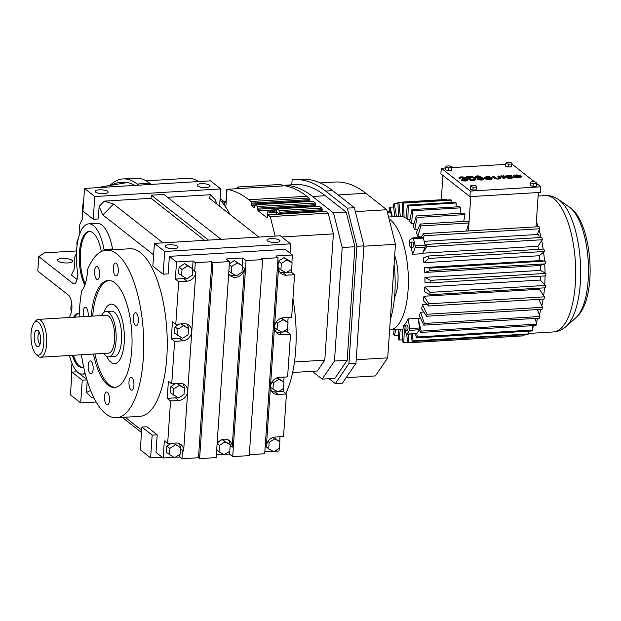 <?xml version="1.0" encoding="UTF-8"?>
<svg xmlns="http://www.w3.org/2000/svg" width="621" height="621" viewBox="0 0 621 621"><rect width="100%" height="100%" fill="white"/><g stroke="black" fill="none" stroke-linecap="round" stroke-linejoin="round"><path stroke-width="0.93" d="M136.278 313.007A6.497 2.476 -93.4 0 0 135.463 312.712A6.497 2.476 -93.4 0 0 133.352 318.294A6.497 2.476 -93.4 0 0 135.432 325.396A6.497 2.476 -93.4 0 0 136.247 325.691A6.497 2.476 -93.4 0 0 138.359 320.11A6.497 2.476 -93.4 0 0 136.278 313.007M88.104 316.384A6.497 2.476 -93.4 0 0 86.125 307.581A6.497 2.476 -93.4 0 0 85.31 307.286A6.497 2.476 -93.4 0 0 83.625 316.648M131.877 377.521A6.497 2.476 -93.4 0 0 131.062 377.226A6.497 2.476 -93.4 0 0 128.951 382.808A6.497 2.476 -93.4 0 0 131.031 389.903A6.497 2.476 -93.4 0 0 131.846 390.198A6.497 2.476 -93.4 0 0 133.957 384.616A6.497 2.476 -93.4 0 0 131.877 377.521M97.513 266.82A6.497 2.476 -93.4 0 0 96.697 266.525A6.497 2.476 -93.4 0 0 94.586 272.107A6.497 2.476 -93.4 0 0 96.666 279.209A6.497 2.476 -93.4 0 0 97.481 279.504A6.497 2.476 -93.4 0 0 99.593 273.923A6.497 2.476 -93.4 0 0 97.513 266.82M91.077 361.181A6.497 2.476 -93.4 0 0 90.262 360.886A6.497 2.476 -93.4 0 0 88.151 366.468A6.497 2.476 -93.4 0 0 90.231 373.563A6.497 2.476 -93.4 0 0 91.046 373.858A6.497 2.476 -93.4 0 0 93.158 368.276A6.497 2.476 -93.4 0 0 91.077 361.181M107.425 392.286A6.497 2.476 -93.4 0 0 106.61 391.991A6.497 2.476 -93.4 0 0 104.499 397.572A6.497 2.476 -93.4 0 0 106.579 404.667A6.497 2.476 -93.4 0 0 107.394 404.962A6.497 2.476 -93.4 0 0 109.506 399.381A6.497 2.476 -93.4 0 0 107.425 392.286M116.22 263.265A6.497 2.476 -93.4 0 0 115.405 262.97A6.497 2.476 -93.4 0 0 113.294 268.551A6.497 2.476 -93.4 0 0 115.374 275.654A6.497 2.476 -93.4 0 0 116.189 275.949A6.497 2.476 -93.4 0 0 118.3 270.368A6.497 2.476 -93.4 0 0 116.22 263.265M79.146 316.92A83.951 31.989 -93.4 0 1 81.731 290.698A30.328 11.558 -93.4 0 0 87.577 269.553A83.951 31.989 -93.4 0 1 106.346 250.17L129.882 248.749A83.951 31.989 86.6 0 1 140.385 252.561A83.951 31.989 86.6 0 1 167.259 344.259A83.951 31.989 86.6 0 1 139.981 416.342L116.453 417.762A83.951 31.989 -93.4 0 0 143.73 345.68A83.951 31.989 -93.4 0 0 116.849 253.973A83.951 31.989 -93.4 0 0 106.346 250.17M81.429 354.762A83.951 31.989 -93.4 0 0 105.943 413.959A83.951 31.989 -93.4 0 0 116.453 417.762M93.461 354.04A53.616 20.431 -93.4 0 0 107.914 385.059A53.616 20.431 -93.4 0 0 114.629 387.488A53.616 20.431 -93.4 0 0 132.048 341.449A53.616 20.431 -93.4 0 0 114.885 282.873A53.616 20.431 -93.4 0 0 108.17 280.444A53.616 20.431 -93.4 0 0 91.178 316.198M108.923 280.436A53.616 20.431 -93.4 0 0 92.676 316.105M94.959 353.947A53.616 20.431 -93.4 0 0 109.412 384.966A53.616 20.431 -93.4 0 0 115.374 387.411M101.332 251.544A30.328 11.558 -93.4 0 0 92.917 232.813A30.328 11.558 -93.4 0 0 89.121 231.439A30.328 11.558 -93.4 0 0 79.496 251.878A30.328 11.558 -93.4 0 0 84.836 285.171M114.831 305.493A29.785 11.349 -93.4 0 0 111.105 304.143A29.785 11.349 -93.4 0 0 103.955 312.316A29.785 11.349 86.6 0 1 111.105 304.143A29.785 11.349 86.6 0 1 124.208 342.761A29.785 11.349 86.6 0 1 114.691 363.611A29.785 11.349 -93.4 0 0 124.371 338.034A29.785 11.349 -93.4 0 0 114.831 305.493M106.61 356.353A29.785 11.349 -93.4 0 0 110.965 362.26A29.785 11.349 -93.4 0 0 114.691 363.611A29.785 11.349 86.6 0 1 106.61 356.353M69.521 317.502A33.852 12.901 -93.4 0 1 70.794 313.916A10.829 4.13 86.6 0 0 71.733 303.475A10.829 4.13 86.6 0 0 68.473 295.161L37.803 271.059L38.789 256.605L72.727 283.269L75.366 283.114M69.474 355.484A33.852 12.901 -93.4 0 0 78.036 372.538A33.852 12.901 -93.4 0 0 82.275 374.075A33.852 12.901 -93.4 0 0 85.069 373.066M104.219 250.488A10.829 4.13 86.6 0 1 104.01 249.479A37.912 14.446 -93.4 0 0 88.671 223.863A37.912 14.446 -93.4 0 0 77.322 270.453A10.829 4.13 86.6 0 1 74.078 283.766A10.829 4.13 86.6 0 1 72.727 283.269M79.286 313.271A27.083 10.316 -93.4 0 0 78.603 313.256A27.083 10.316 -93.4 0 0 73.635 317.253M72.416 355.305A27.083 10.316 -93.4 0 0 78.479 366.087A27.083 10.316 -93.4 0 0 81.863 367.314A27.083 10.316 -93.4 0 0 83.61 366.809M94.089 398.139L90.953 397.145L86.443 392.433L87.235 380.797M86.443 392.433L90.643 390.477M125.139 417.242L141.666 430.229M199.597 458.616L212.964 262.59L229.514 261.596L216.155 457.615L199.597 458.616L198.479 457.739L181.93 458.74L182.512 450.194L183.63 451.071A8.966 7.856 128.2 0 0 180.89 444.512A8.966 7.856 128.2 0 0 175.929 443.021L167.654 443.518L164.324 440.902L163.16 457.995L156.003 452.375L157.198 434.824L146.921 426.743L141.883 427.054L140.33 449.798L150.608 457.879L152.161 435.127L141.883 427.054M167.654 443.518L170.558 400.964L178.732 400.475A8.966 7.856 128.2 0 0 187.589 391.432A8.966 7.856 128.2 0 0 184.856 384.88A8.966 7.856 128.2 0 0 179.896 383.382L171.722 383.879L174.625 341.325L182.799 340.828A8.966 7.856 128.2 0 0 191.656 331.785A8.966 7.856 128.2 0 0 188.924 325.233A8.966 7.856 128.2 0 0 183.963 323.743L175.79 324.232L178.685 281.678L186.968 281.181A8.966 7.856 128.2 0 0 195.825 272.138L183.63 451.071M171.722 383.879L168.392 381.255L167.228 398.348L170.558 400.964M175.79 324.232L172.459 321.616L171.287 338.709L174.625 341.325M192.557 268.645L193.077 260.975L176.519 261.969L175.355 279.062L178.685 281.678M176.519 261.969L169.37 256.349L168.175 273.892L163.137 274.195L164.681 251.451L154.404 243.37L152.851 266.122L163.137 274.195M153.62 254.851L102.876 214.967L99.127 206.42L104.32 201.119L113.573 204.045L102.876 214.967M219.562 206.203L220.742 188.924L210.465 180.843L84.503 188.435L82.95 211.187L93.235 219.267L98.273 218.965L99.127 206.42M79.822 233.574L79.667 226.556A3.765 1.436 86.6 0 1 80.117 223.785L82.112 219.655A3.765 1.436 -93.4 0 0 82.562 216.892L82.383 208.904A3.765 1.436 86.6 0 1 82.484 207.344L83.734 199.706M76.981 245.947L76.926 243.292A3.765 1.436 86.6 0 1 77.377 240.521L78.293 238.619M77.066 279.458L71.407 275.01L73.883 269.863A3.765 1.436 -93.4 0 0 74.341 267.092L74.186 260.02A3.765 1.436 86.6 0 1 74.636 257.257L76.399 253.601M88.671 223.863L97.202 223.35A37.912 14.446 86.6 0 1 112.548 248.967A10.829 4.13 -93.4 0 0 112.711 249.789M71.671 303.032L70.973 307.069A3.765 1.436 -93.4 0 0 71.027 310.236L71.376 312.115M72.028 363.471L71.726 365.226A3.765 1.436 -93.4 0 0 71.617 366.778L71.749 375.503M86.855 379.547L77.02 371.816L71.982 372.119L70.429 394.863L80.707 402.944L82.259 380.199L71.982 372.119M89.626 231.431A30.328 11.558 -93.4 0 0 80.513 251.598A30.328 11.558 -93.4 0 0 85.271 283.952M71.966 260.261A7.584 2.251 -176.1 0 1 72.533 261.2A7.584 2.251 -176.1 0 1 66.362 262.986A7.584 2.251 -176.1 0 1 57.97 261.107A7.584 2.251 -176.1 0 1 57.404 260.168A7.584 2.251 -176.1 0 1 63.575 258.383A7.584 2.251 -176.1 0 1 71.966 260.261M38.789 256.605L44.526 252.871L76.523 250.938M79.108 313.256A27.083 10.316 -93.4 0 0 74.636 317.191M73.418 355.251A27.083 10.316 -93.4 0 0 79.472 366.025A27.083 10.316 -93.4 0 0 82.36 367.252M290.015 253.104L290.644 243.859L280.366 235.778L154.404 243.37M175.355 279.062L183.637 278.565A8.966 7.856 128.2 0 0 185.702 278.177M179.058 267.139L178.623 273.55L186.742 278.751L192.331 275.227L192.774 268.815L187.612 265.935L182.023 269.467L179.058 267.139L184.654 263.607L192.774 268.815M167.228 398.348L175.401 397.859A8.966 7.856 128.2 0 0 177.606 397.424M180.307 447.539A8.966 7.856 128.2 0 0 179.019 443.464M163.16 457.995L173.934 457.343M175.2 457.266L179.71 456.994L179.896 454.308M171.249 443.301L166.863 446.072L166.42 452.476L174.54 457.685L180.137 454.161L180.571 447.749L173.275 443.184M180.571 447.749L173.57 443.161M141.51 432.519L122.283 417.413M157.198 434.824L152.161 435.127M258.848 237.075L209.463 198.262L210.496 194.722L215.006 199.434L217.14 204.293M220.742 188.924L94.78 196.515L84.503 188.435M93.235 219.267L94.78 196.515M208.493 240.11L151.322 195.18L151.113 198.301L104.32 201.119M151.322 195.18L163.921 194.42L221.092 239.349M210.496 194.722L167.592 197.307M86.971 379.912L82.259 380.199M96.193 402.012L80.707 402.944M171.287 338.709L179.469 338.212A8.966 7.856 128.2 0 0 181.674 337.777M188.349 328.408A8.966 7.856 128.2 0 0 187.053 324.185M179.477 324.007L174.99 326.84L174.563 333.128L182.582 338.282L188.07 334.82L188.505 328.532L181.402 323.89M291.878 262.66L292.406 254.983L275.848 255.984L278.068 257.723L261.511 258.724L262.629 259.601L246.071 260.595L242.741 257.979L226.184 258.98L229.514 261.596M292.406 254.983L285.249 249.363L169.37 256.349M193.077 260.975L195.289 262.714L211.846 261.713L212.964 262.59M264.833 451.863L273.263 451.358M274.529 451.281L279.039 451.009L279.225 448.323M278.068 257.723L264.701 453.749L249.324 454.673M224.864 454.277L229.374 454.005L232.704 456.621L249.262 455.62L262.629 259.601M216.349 454.789L223.599 454.355M179.71 456.994L181.93 458.74M162.128 457.18L150.608 457.879M113.573 204.045L162.966 242.858M112.463 184.794A109.11 41.576 -93.4 0 1 120.125 182.395A109.11 41.576 -93.4 0 1 125.178 182.892L96.992 187.682M290.644 243.859L164.681 251.451M184.282 388.055A8.966 7.856 128.2 0 0 182.985 383.832M175.409 383.654L170.922 386.487L170.496 392.775L178.514 397.929L184.01 394.467L184.437 388.172L177.334 383.537M286.731 272.347L291.241 272.076L291.42 269.39M291.241 272.076L294.571 274.692L291.668 317.246L283.494 317.742A8.966 7.856 128.2 0 0 275.266 323.983A8.966 7.856 128.2 0 0 277.37 333.337A8.966 7.856 128.2 0 0 282.322 334.828L290.504 334.339L287.174 331.723L287.36 328.975M287.81 322.361L288.144 317.455M271.843 391.409A8.966 7.856 128.2 0 0 274.932 391.859L278.262 394.475A8.966 7.856 128.2 0 1 273.302 392.984A8.966 7.856 128.2 0 1 271.198 383.631A8.966 7.856 128.2 0 1 279.427 377.382L287.601 376.893L290.504 334.339M278.495 391.641L283.106 391.362L283.292 388.614M283.743 382L284.076 377.102M283.106 391.362L286.436 393.986L283.533 436.532L275.258 437.037A8.966 7.856 128.2 0 0 266.401 446.08L278.596 267.146A8.966 7.856 128.2 0 0 281.336 273.698A8.966 7.856 128.2 0 0 286.289 275.196L294.571 274.692M279.683 441.585L280.009 436.749M151.113 198.301L204.612 240.343M279.504 240.18A6.497 1.925 3.9 0 0 272.316 238.573A6.497 1.925 3.9 0 0 267.022 240.102A6.497 1.925 3.9 0 0 267.511 240.901A6.497 1.925 3.9 0 0 274.699 242.516A6.497 1.925 3.9 0 0 279.993 240.979A6.497 1.925 3.9 0 0 279.504 240.18M177.536 246.327A6.497 1.925 3.9 0 0 170.348 244.713A6.497 1.925 3.9 0 0 165.054 246.242A6.497 1.925 3.9 0 0 165.543 247.049A6.497 1.925 3.9 0 0 172.731 248.656A6.497 1.925 3.9 0 0 178.025 247.127A6.497 1.925 3.9 0 0 177.536 246.327M192.712 269.693L194.707 271.261L195.289 262.714M194.707 271.261L195.825 272.138M187.612 265.935L184.654 263.607M182.023 269.467L181.58 275.871M175.417 444.869L169.82 448.393L169.386 454.805M169.82 448.393L166.863 446.072M138.592 185.174L137.14 184.033A112.385 42.826 -93.4 0 0 123.074 178.933A112.385 42.826 -93.4 0 0 110.251 185.167M120.125 182.395L123.269 182.209A109.11 41.576 86.6 0 1 134.485 185.423M198.728 181.549A109.11 41.576 -93.4 0 0 187.511 178.336L146.114 180.827M151.19 184.421L149.731 183.273A112.385 42.826 -93.4 0 0 135.673 178.18L123.074 178.933M107.635 191.392A6.497 1.925 3.9 0 0 100.447 189.785A6.497 1.925 3.9 0 0 95.153 191.315A6.497 1.925 3.9 0 0 95.642 192.114A6.497 1.925 3.9 0 0 102.83 193.729A6.497 1.925 3.9 0 0 108.124 192.2A6.497 1.925 3.9 0 0 107.635 191.392M209.603 185.244A6.497 1.925 3.9 0 0 202.415 183.637A6.497 1.925 3.9 0 0 197.121 185.167A6.497 1.925 3.9 0 0 197.61 185.966A6.497 1.925 3.9 0 0 204.798 187.581A6.497 1.925 3.9 0 0 210.092 186.052A6.497 1.925 3.9 0 0 209.603 185.244M188.505 328.532L183.443 325.707L177.948 329.169L174.99 326.84M183.443 325.707L181.153 323.906M177.948 329.169L177.521 335.456M198.479 457.739L211.846 261.713M242.221 265.648L242.741 257.979M229.537 274.831A8.966 7.856 128.2 0 0 235.367 275.181M242.438 265.819L237.276 262.939L231.68 266.471L231.245 272.883L236.407 275.763L241.996 272.231L242.438 265.819L234.319 260.618L229.374 263.731M232.704 456.621L246.071 260.595M279.869 272.13A8.966 7.856 128.2 0 0 282.959 272.572L285.458 272.425M292.103 262.83L286.941 259.951L281.344 263.475L280.909 269.887L286.071 272.766L291.66 269.235L292.103 262.83L289.138 260.502L283.983 257.622L278.387 261.146L278.006 266.681M217.102 443.728A8.966 7.856 -51.8 0 1 229.436 440.646A8.966 7.856 -51.8 0 1 232.176 447.198L244.371 268.264A8.966 7.856 -51.8 0 1 239.209 276.221A8.966 7.856 -51.8 0 1 230.554 275.817A8.966 7.856 -51.8 0 1 228.699 273.589M229.374 454.005L229.56 451.312M229.972 444.543A8.966 7.856 128.2 0 0 228.241 439.885M221.744 439.784L218.91 441.57M230.236 444.752L225.081 441.873L219.485 445.404L219.05 451.809L224.204 454.688L229.801 451.164L230.236 444.752L222.225 439.606M279.9 441.756L274.746 438.876L269.149 442.408L268.714 448.82L273.869 451.7L279.466 448.168L279.9 441.756L273.287 437.394M265.811 445.614L265.749 446.491L268.714 448.82M184.437 388.172L179.376 385.346L173.88 388.808L173.453 395.103M173.88 388.808L170.922 386.487M179.376 385.346L177.086 383.553M278.262 394.475L286.436 393.986M274.932 391.859L277.626 391.696M283.96 382.179L278.899 379.346L273.411 382.808L272.984 389.103L278.045 391.929L283.533 388.467L283.96 382.179L277.315 377.785M285.753 393.45A83.951 31.989 -93.4 0 0 292.941 298.608M275.91 331.769A8.966 7.856 128.2 0 0 278.992 332.212L281.693 332.049M282.563 332.002L287.174 331.723M288.028 322.532L282.966 319.706L277.478 323.168L277.051 329.456L282.113 332.282L287.601 328.82L288.028 322.532L281.375 318.146M277.478 266.269L278.596 267.146M265.283 445.203L266.401 446.08M231.68 266.471L229.312 264.608M237.276 262.939L234.319 260.618M231.245 272.883L228.877 271.012M280.909 269.887L278.581 268.055M281.344 263.475L278.387 261.146M286.941 259.951L283.983 257.622M225.081 441.873L222.202 439.614M219.05 451.809L216.675 449.946M219.485 445.404L217.187 443.596M274.746 438.876L272.976 437.495M269.149 442.408L267.962 441.477M278.899 379.346L277.036 377.879M272.984 389.103L270.546 387.186M273.411 382.808L272.138 381.814M282.966 319.706L281.103 318.239M277.051 329.456L274.614 327.546M277.478 323.168L276.205 322.167M512.053 176.9A2.732 0.807 -176.1 0 1 509.701 177.451A2.732 0.807 -176.1 0 1 506.829 176.775A2.732 0.807 -176.1 0 1 506.627 176.442A2.732 0.807 -176.1 0 1 508.172 175.821A2.732 0.807 -176.1 0 1 511.013 176.085L511.681 175.875A3.827 1.133 3.9 0 0 507.699 175.502A3.827 1.133 3.9 0 0 505.533 176.364A3.827 1.133 3.9 0 0 505.82 176.838A3.827 1.133 3.9 0 0 509.841 177.785A3.827 1.133 3.9 0 0 513.132 177.016L512.053 176.9M513.132 177.016L513.101 177.528A3.827 1.133 3.9 0 1 509.802 178.297A3.827 1.133 3.9 0 1 505.789 177.358A3.827 1.133 3.9 0 1 505.502 176.884L505.533 176.364M511.013 176.085L510.982 176.605L511.681 175.875M506.752 176.706A2.732 0.807 -176.1 0 1 510.982 176.605M504.283 176.054L503.864 175.727A2.274 0.675 3.9 0 0 502.459 176.255A2.274 0.675 3.9 0 0 502.467 176.341L501.846 175.852L500.837 175.914L500.805 176.426L503.709 178.708L504.718 178.646L504.749 178.134L503.064 176.698A2.073 0.613 -176.1 0 1 503.002 176.535A2.073 0.613 -176.1 0 1 504.283 176.054L504.244 176.574A2.073 0.613 -176.1 0 0 503.157 176.814M484.605 177.629L484.566 178.142A3.827 1.133 3.9 0 0 484.854 178.615A3.827 1.133 3.9 0 0 489.084 179.562A3.827 1.133 3.9 0 0 492.197 178.662L492.236 178.149A3.827 1.133 3.9 0 0 491.948 177.676A3.827 1.133 3.9 0 0 487.718 176.729A3.827 1.133 3.9 0 0 484.605 177.629A3.827 1.133 3.9 0 0 484.885 178.103A3.827 1.133 3.9 0 0 489.123 179.05A3.827 1.133 3.9 0 0 492.236 178.149M476.874 176.907A1.638 0.489 -176.1 0 1 479.676 177.117L480.638 177.024L480.677 176.511A2.732 0.807 3.9 0 0 477.634 175.914A2.732 0.807 3.9 0 0 475.546 176.558A2.732 0.807 3.9 0 0 475.756 176.9A2.732 0.807 3.9 0 0 477.673 177.497L481.034 177.932A2.189 0.644 -176.1 0 1 482.734 178.685A2.189 0.644 -176.1 0 1 481.073 179.197A2.189 0.644 -176.1 0 1 478.636 178.724L477.681 178.825L477.642 179.337A3.276 0.97 3.9 0 0 481.291 180.051A3.276 0.97 3.9 0 0 483.79 179.275L483.829 178.763A3.276 0.97 3.9 0 0 481.275 177.629L477.914 177.195A1.638 0.489 -176.1 0 1 476.765 176.838A1.638 0.489 -176.1 0 1 476.641 176.636A1.638 0.489 -176.1 0 1 477.891 176.248A1.638 0.489 -176.1 0 1 479.715 176.605L480.677 176.511M475.546 176.558L475.515 177.078A2.732 0.807 3.9 0 0 475.717 177.412A2.732 0.807 3.9 0 0 477.642 178.017L481.003 178.452A2.189 0.644 -176.1 0 1 482.54 178.933M466.208 176.597L466.169 177.109L470.734 180.695L472.185 180.61A6.008 1.785 3.9 0 0 475.903 179.228L475.934 178.708A6.008 1.785 3.9 0 0 467.66 176.504L466.208 176.597L470.772 180.183L470.734 180.695M536.156 186.222L536.792 182.465L534.122 181.681L531.002 181.875L530.551 182.838L530.365 185.625L533.035 186.409L536.156 186.222L536.792 182.465M511.44 166.801L512.084 163.044L509.406 162.26L506.286 162.454L505.836 163.416L505.649 166.203L508.32 166.987L511.44 166.801L512.084 163.044M445.684 167.996L441.283 168.26L470.307 191.074L540.883 186.82L536.723 183.544M534.487 181.79L512.007 164.123M505.773 164.371L451.933 167.616M445.754 167.041L445.56 169.828L448.238 170.604L451.358 170.418L451.995 166.661L449.325 165.885L446.204 166.071L445.754 167.041L448.424 167.817L448.238 170.604M476.066 189.84L476.711 186.09L474.033 185.306L470.912 185.493L470.47 186.463L470.276 189.25L472.946 190.026L476.066 189.84L476.711 186.09M460.161 178.149A2.189 0.644 -176.1 0 1 462.078 177.738A2.189 0.644 -176.1 0 1 464.329 178.274M462.668 178.561L463.592 178.856A2.189 0.644 -176.1 0 1 466.596 179.663A2.189 0.644 -176.1 0 1 465.09 180.168A2.189 0.644 -176.1 0 1 462.676 179.795L461.667 179.849A3.252 0.963 3.9 0 0 465.284 180.494A3.252 0.963 3.9 0 0 467.667 179.733A3.252 0.963 3.9 0 0 465.013 178.6A3.252 0.963 3.9 0 0 465.595 178.103A3.252 0.963 3.9 0 0 462.412 176.915A3.252 0.963 3.9 0 0 459.098 177.66L459.059 178.173A3.252 0.963 3.9 0 0 459.136 178.413L460.145 178.351L460.184 177.839A2.189 0.644 -176.1 0 1 460.161 177.73A2.189 0.644 -176.1 0 1 462.389 177.233A2.189 0.644 -176.1 0 1 464.524 178.033A2.189 0.644 -176.1 0 1 463.173 178.53L462.637 179.081L463.553 179.376A2.189 0.644 -176.1 0 1 466.402 179.904M465.548 178.677A3.252 0.963 3.9 0 0 465.556 178.615L465.595 178.103M461.667 179.849L461.628 180.369A3.252 0.963 3.9 0 0 465.245 181.014A3.252 0.963 3.9 0 0 467.629 180.245L467.667 179.733M492.639 176.403L494.269 178.227A3.276 0.97 3.9 0 0 497.895 179.034A3.276 0.97 3.9 0 0 500.565 178.266L500.596 177.753A3.276 0.97 3.9 0 0 500.355 177.342L498.694 176.038L497.685 176.1L499.346 177.404A2.189 0.644 -176.1 0 1 499.509 177.676A2.189 0.644 -176.1 0 1 497.732 178.188A2.189 0.644 -176.1 0 1 495.31 177.645L493.648 176.341L492.639 176.403L494.3 177.707A3.276 0.97 3.9 0 0 497.926 178.522A3.276 0.97 3.9 0 0 500.596 177.753M497.685 176.1L499.307 177.924L499.346 177.404M513.606 175.883L513.567 176.395A3.827 1.133 3.9 0 0 513.854 176.869A3.827 1.133 3.9 0 0 517.875 177.816A3.827 1.133 3.9 0 0 521.166 177.039L521.205 176.527L520.126 176.418A2.732 0.807 -176.1 0 1 517.767 176.969A2.732 0.807 -176.1 0 1 514.902 176.294L520.949 175.929A3.827 1.133 3.9 0 0 516.719 174.982A3.827 1.133 3.9 0 0 513.606 175.883A3.827 1.133 3.9 0 0 513.893 176.356A3.827 1.133 3.9 0 0 517.906 177.296A3.827 1.133 3.9 0 0 521.205 176.527M515.981 176.744L520.072 176.496M520.584 176.465L520.949 175.929M441.283 168.26L440.902 173.833L469.926 196.647L540.503 192.394L540.883 186.82M470.47 186.463L473.14 187.239L472.946 190.026M530.551 182.838L533.222 183.622L533.035 186.409M479.715 176.605L479.676 177.117M500.837 175.914L503.74 178.196L503.709 178.708M470.307 191.074L469.926 196.647M459.098 177.66A3.252 0.963 3.9 0 0 459.175 177.893L460.184 177.839M459.175 177.893L459.136 178.413M448.424 167.817L451.545 167.631L451.358 170.418M505.836 163.416L508.514 164.2L508.32 166.987M533.222 183.622L536.35 183.436M470.772 180.183L472.216 180.09A6.008 1.785 3.9 0 0 475.934 178.708M477.681 178.825A3.276 0.97 3.9 0 0 481.329 179.531A3.276 0.97 3.9 0 0 483.829 178.763M463.087 178.887L463.049 179.407M451.545 167.631L451.995 166.661M503.74 178.196L504.749 178.134M508.514 164.2L511.634 164.014M473.14 187.239L476.26 187.053M514.693 175.953L519.319 175.673A2.732 0.807 3.9 0 0 516.385 175.324A2.732 0.807 3.9 0 0 514.693 175.953M467.629 176.861L471.805 179.764A4.921 1.459 3.9 0 0 474.848 178.638A4.921 1.459 3.9 0 0 468.071 176.83L467.629 176.861M485.894 178.041A2.732 0.807 3.9 0 0 488.921 178.716A2.732 0.807 3.9 0 0 491.141 178.072A2.732 0.807 3.9 0 0 490.939 177.738A2.732 0.807 3.9 0 0 487.92 177.063A2.732 0.807 3.9 0 0 485.692 177.699A2.732 0.807 3.9 0 0 485.894 178.041M442.936 175.433L441.275 199.745M398.434 216.434L397.921 202.415A70.406 26.827 -93.4 0 1 398.868 202.299L446.778 199.411L446.848 200.04M406.087 217.047L404.077 217.164A56.325 21.463 -93.4 0 0 402.183 216.535L402.618 202.702L450.535 199.815A70.406 26.827 86.6 0 1 451.498 200.133L451.576 202.454M456.194 202.974L408.284 205.861A70.406 26.827 -93.4 0 0 407.811 205.481A70.406 26.827 -93.4 0 0 407.337 205.116L455.255 202.229A70.406 26.827 86.6 0 1 455.729 202.593A70.406 26.827 86.6 0 1 456.194 202.974L456.07 206.925M460.751 207.841L412.833 210.729A70.406 26.827 -93.4 0 0 411.933 209.588L459.843 206.7A70.406 26.827 86.6 0 1 460.751 207.841L460.161 213.321M465.005 214.587L417.095 217.474A70.406 26.827 -93.4 0 0 416.256 215.961L464.174 213.073A70.406 26.827 86.6 0 1 465.005 214.587L463.693 221.441M468.839 223.009L420.929 225.897L417.809 236.329A56.325 21.463 -93.4 0 0 416.357 232.72L420.192 224.065L468.102 221.177A70.406 26.827 86.6 0 1 468.839 223.009L466.441 231.051M470.78 196.593L468.436 230.934M538.353 192.526L536.016 226.859M516.788 175.828A2.732 0.807 3.9 0 0 515.935 175.875M474.747 178.887A4.921 1.459 3.9 0 0 468.242 177.342M485.816 177.971A2.732 0.807 -176.1 0 1 488.323 177.59A2.732 0.807 -176.1 0 1 490.908 178.25A2.732 0.807 -176.1 0 1 490.986 178.32M421.054 237.408L423.607 233.636L539.098 226.673A70.406 26.827 -93.4 0 1 539.719 228.769L537.157 234.505M421.954 236.081L417.809 236.329M412.833 210.729L411.436 223.808A56.325 21.463 -93.4 0 0 409.658 221.55L411.933 209.588M413.982 223.653L411.436 223.808M389.623 329.805A56.325 21.463 -93.4 0 0 390.073 329.798A56.325 21.463 -93.4 0 0 408.377 281.429A56.325 21.463 -93.4 0 0 390.345 219.896A56.325 21.463 -93.4 0 0 389.095 219.011M410.039 219.547L407.826 219.687A56.325 21.463 -93.4 0 0 406.895 218.903A56.325 21.463 -93.4 0 0 405.963 218.219L407.337 205.116M402.191 216.217L400.297 216.333A56.325 21.463 -93.4 0 0 399.846 216.349L388.599 217.024M417.095 217.474L414.797 229.413A56.325 21.463 -93.4 0 0 413.159 226.44L416.256 215.961M396.501 216.55L394.288 203.704L397.96 203.486M417.902 229.227L414.797 229.413M392.379 216.799L389.98 207.204L393.667 206.987M420.929 225.897A70.406 26.827 -93.4 0 0 420.192 224.065M404.853 330.318L406.142 333.694A1.622 0.621 -93.4 0 0 406.452 334.176A1.622 0.621 -93.4 0 0 406.654 334.253A1.622 0.621 -93.4 0 0 406.887 334.106A66.889 25.492 -93.4 0 0 409.433 330.364A1.622 0.621 -93.4 0 0 409.619 328.579L408.176 318.891A56.325 21.463 86.6 0 1 403.254 326.149L404.038 328.199M408.176 318.891L418.112 318.294L421.139 331.102L536.629 324.139L536.156 322.268A68.294 26.028 -93.4 0 0 538.011 318.255M420.634 318.418L418.15 318.565M419.307 315.577A56.325 21.463 -93.4 0 0 420.51 312.254L424.399 323.456A70.406 26.827 -93.4 0 1 423.786 325.14L419.307 315.577M423.825 312.06L420.51 312.254M421.589 308.637A56.325 21.463 -93.4 0 0 422.528 304.732L427.023 314.257A70.406 26.827 -93.4 0 1 426.549 316.236L421.589 308.637M427.093 304.461L422.528 304.732M423.32 300.595A56.325 21.463 -93.4 0 0 423.957 296.233L428.925 303.793A70.406 26.827 -93.4 0 1 428.599 306.006L423.32 300.595M539.587 288.144A56.325 21.463 86.6 0 1 539.447 289.27L423.957 296.233M545.533 285.419A70.406 26.827 -93.4 0 1 545.37 287.795L429.879 294.758L424.438 291.699A56.325 21.463 -93.4 0 0 424.756 287.018L430.043 292.382L545.533 285.419L544.741 284.62A68.294 26.028 -93.4 0 0 545.028 275.926M540.386 276.205A56.325 21.463 86.6 0 1 540.247 280.055L424.756 287.018M545.836 273.411A70.406 26.827 -93.4 0 1 545.843 275.879L430.353 282.842L424.911 282.221A56.325 21.463 -93.4 0 0 424.904 277.362L430.345 280.366L545.836 273.411L545.021 272.953A68.294 26.028 -93.4 0 0 544.702 263.917L540.223 265.493A56.325 21.463 86.6 0 1 540.394 270.399L424.904 277.362M540.223 265.493L424.733 272.456A56.325 21.463 -93.4 0 0 424.391 267.558L429.825 268.117L544.508 261.076A68.294 26.028 -93.4 0 0 543.585 252.11L539.385 255.728A56.325 21.463 86.6 0 1 539.882 260.595L424.391 267.558M539.385 255.728L423.895 262.691A56.325 21.463 -93.4 0 0 423.235 257.901L428.498 256.007A70.406 26.827 -93.4 0 1 428.832 258.429L423.895 262.691M543.165 249.091A68.294 26.028 -93.4 0 0 541.714 240.707L537.918 246.265A56.325 21.463 86.6 0 1 538.477 249.37M537.918 246.265L422.699 253.213M411.086 247.399A56.325 21.463 86.6 0 1 412.585 254.292L422.513 253.686L425.059 247.135A1.622 0.621 -93.4 0 0 425.168 245.474L426.41 244.395A70.406 26.827 -93.4 0 1 426.891 246.692L423.048 252.32M412.585 254.292L415.131 247.732A1.622 0.621 -93.4 0 0 415.193 245.846A66.889 25.492 -93.4 0 0 413.392 238.689A1.622 0.621 -93.4 0 0 412.81 237.905A1.622 0.621 -93.4 0 0 412.67 237.959L409.092 240.42A56.325 21.463 86.6 0 1 409.868 242.904M408.284 205.861L407.826 219.687M451.498 200.133L403.58 203.02A70.406 26.827 -93.4 0 0 402.618 202.702M398.868 202.299L400.297 216.333M394.669 216.659L393.388 204.247A70.406 26.827 -93.4 0 1 394.288 203.704M403.58 203.02L404.077 217.164M538.143 226.735A68.294 26.028 -93.4 0 0 536.373 221.596M541.031 237.486A68.294 26.028 -93.4 0 0 539.144 230.065M539.447 289.27L543.67 295.697A68.294 26.028 -93.4 0 0 544.516 287.849M538.772 299.361L541.838 305.866A68.294 26.028 -93.4 0 0 543.158 299.097M537.483 309.545L539.307 314.816A68.294 26.028 -93.4 0 0 540.984 309.336M532.073 325.715L532.469 327.997A68.294 26.028 -93.4 0 0 534.223 325.583M528.3 331.195L528.362 331.824A68.294 26.028 -93.4 0 0 529.325 331.133M423.607 233.636A70.406 26.827 -93.4 0 1 424.228 235.732L423.266 237.897A1.622 0.621 -93.4 0 0 422.738 237.307A1.622 0.621 -93.4 0 0 422.606 237.362M424.228 235.732L539.719 228.769M394.514 297.529A29.575 11.271 -93.4 0 0 394.692 255.534M395.709 329.456L394.545 335.557L398.325 335.324M394.545 335.557A70.406 26.827 -93.4 0 1 393.644 334.409L394.164 329.549M400.281 329.177L399.14 340.021A70.406 26.827 -93.4 0 1 398.193 339.276L398.527 329.285M392.224 216.807L390.399 212.048A1.622 0.621 -93.4 0 0 389.887 211.489A1.622 0.621 -93.4 0 0 389.74 211.551M389.98 207.204A70.406 26.827 -93.4 0 0 389.15 208.167L389.732 211.497M532.469 327.997L532.818 330.015A70.406 26.827 -93.4 0 1 531.987 330.97L416.497 337.933L415.441 333.718M528.362 331.824L528.58 333.927A70.406 26.827 -93.4 0 1 527.679 334.471L412.189 341.434L410.908 333.997M539.882 260.595L544.508 261.076M540.247 280.055L544.741 284.62M412.189 341.434A70.406 26.827 -93.4 0 0 413.089 340.89L412.367 333.904M404.271 329.324L403.852 342.435L407.547 342.218M423.786 325.14L539.276 318.177A70.406 26.827 -93.4 0 0 539.89 316.493L424.399 323.456M544.702 263.917L429.996 270.609L424.733 272.456M528.58 333.927L413.089 340.89M402.812 339.796L399.14 340.021M426.891 246.692L542.381 239.729L541.714 240.707M428.832 258.429L544.322 251.474L543.585 252.11M535.186 318.426L536.156 322.268M524.008 334.696L524.046 335.767A70.406 26.827 -93.4 0 1 523.099 335.883L407.609 342.846L406.732 334.245M540.394 270.399L545.021 272.953M541.838 305.866L542.513 307.294L427.023 314.257M404.853 325.156L406.856 325.039A2.639 1.009 86.6 0 1 407.182 325.156A2.639 1.009 86.6 0 1 408.028 328.043A2.639 1.009 86.6 0 1 407.174 330.31L405.171 330.426A2.639 1.009 86.6 0 1 404.838 330.31A2.639 1.009 86.6 0 1 403.999 327.422A2.639 1.009 86.6 0 1 404.853 325.156A2.639 1.009 86.6 0 1 405.187 325.28A2.639 1.009 86.6 0 1 406.025 328.16A2.639 1.009 86.6 0 1 405.171 330.426M429.996 270.609A70.406 26.827 -93.4 0 0 429.825 268.117M543.67 295.697L544.415 296.83L428.925 303.793M410.512 242.143L412.515 242.019A2.639 1.009 86.6 0 1 412.841 242.143A2.639 1.009 86.6 0 1 413.687 245.023A2.639 1.009 86.6 0 1 412.833 247.29L410.83 247.414A2.639 1.009 86.6 0 1 410.497 247.29A2.639 1.009 86.6 0 1 409.658 244.41A2.639 1.009 86.6 0 1 410.512 242.143A2.639 1.009 86.6 0 1 410.846 242.26A2.639 1.009 86.6 0 1 411.692 245.148A2.639 1.009 86.6 0 1 410.83 247.414M544.322 251.474A70.406 26.827 -93.4 0 0 543.996 249.044L428.498 256.007M429.879 294.758A70.406 26.827 -93.4 0 0 430.043 292.382M428.599 306.006L544.089 299.043A70.406 26.827 -93.4 0 0 544.415 296.83M403.852 342.435A70.406 26.827 -93.4 0 1 402.897 342.117L402.439 329.045M421.139 331.102A70.406 26.827 -93.4 0 1 420.401 332.445L419.431 329.627A1.622 0.621 -93.4 0 0 419.548 327.981L418.414 320.312M408.245 334.152L408.556 342.73L524.046 335.767M430.353 282.842A70.406 26.827 -93.4 0 0 430.345 280.366M426.549 316.236L542.04 309.274A70.406 26.827 -93.4 0 0 542.513 307.294M539.307 314.816L539.89 316.493M407.609 342.846A70.406 26.827 -93.4 0 0 408.556 342.73M424.19 241.313L537.933 234.459A2.639 1.009 86.6 0 1 538.267 234.575A2.639 1.009 86.6 0 1 539.113 237.595M545.494 263.646A70.406 26.827 -93.4 0 0 545.316 261.154M542.381 239.729A70.406 26.827 -93.4 0 0 541.9 237.432L426.41 244.395M420.401 332.445L535.892 325.482A70.406 26.827 -93.4 0 0 536.629 324.139M425.168 245.474A1.622 0.621 -93.4 0 0 425.121 245.248A66.889 25.492 -93.4 0 0 423.328 238.091A1.622 0.621 -93.4 0 0 423.266 237.897M416.497 337.933A70.406 26.827 -93.4 0 0 417.328 336.978L416.738 333.593A1.622 0.621 -93.4 0 0 416.823 333.508A66.889 25.492 -93.4 0 0 419.361 329.767A1.622 0.621 -93.4 0 0 419.431 329.627M532.818 330.015L417.328 336.978M390.33 319.543A64.995 24.77 -93.4 0 0 394.094 264.298M229.871 214.299A86.661 33.022 -93.4 0 0 219.981 200.063M221.55 201.701L223.894 201.561L221.425 199.62L220.005 199.706M223.894 201.561L224.391 205.217M225.819 207.282L227.045 189.289A242.384 92.366 86.6 0 1 248.796 199.76L251.024 201.507A1.289 0.489 86.6 0 1 251.427 203.121L251.358 204.177A1.289 0.489 -93.4 0 0 251.761 205.784L253.989 207.538A1.289 0.489 -93.4 0 0 254.152 207.593A1.289 0.489 -93.4 0 0 254.563 206.692L254.633 205.644A1.289 0.489 86.6 0 1 255.052 204.736A1.289 0.489 86.6 0 1 255.208 204.798L257.436 206.545A1.289 0.489 86.6 0 1 257.847 208.159L257.769 209.215A1.289 0.489 -93.4 0 0 258.181 210.83L266.82 217.614A1.289 0.489 -93.4 0 0 266.976 217.676A1.289 0.489 -93.4 0 0 267.387 216.776L267.465 215.72A1.289 0.489 86.6 0 1 267.876 214.819A1.289 0.489 86.6 0 1 268.039 214.874L270.259 216.628L275.157 236.089M227.045 189.289L284.961 185.795A242.384 92.366 86.6 0 1 306.712 196.267L308.94 198.021A1.289 0.489 86.6 0 1 309.343 199.628L309.274 200.684A1.289 0.489 -93.4 0 0 309.312 201.468M312.813 201.328A1.289 0.489 86.6 0 1 312.961 201.251A1.289 0.489 86.6 0 1 313.124 201.305L315.352 203.059A1.289 0.489 86.6 0 1 315.755 204.666L315.685 205.722A1.289 0.489 -93.4 0 0 315.724 206.506M284.961 185.795L285 185.221L297.715 184.453A247.259 94.221 -93.4 0 1 325.257 195.708L346.231 212.188L354.917 246.747L347.178 360.281L334.898 378.36L322.19 379.128L334.463 361.049L342.21 247.515L333.516 212.956L312.549 196.477A247.259 94.221 -93.4 0 0 285 185.221M325.637 211.404A1.289 0.489 86.6 0 1 325.784 211.326A1.289 0.489 86.6 0 1 325.947 211.388L328.175 213.135L333.392 233.869L281.88 236.974M328.175 213.135L270.259 216.628M333.392 233.869L324.783 360.157L294.478 361.981M324.783 360.157L317.416 371.001L292.646 372.491M279.178 214.136L276.337 211.908M267.923 211.218A4.223 1.25 3.9 0 0 268.241 211.738A4.223 1.25 3.9 0 0 272.914 212.786A4.223 1.25 3.9 0 0 276.345 211.792A4.223 1.25 3.9 0 0 276.035 211.264A4.223 1.25 3.9 0 0 271.361 210.224A4.223 1.25 3.9 0 0 267.923 211.218L267.682 214.726A4.223 1.25 3.9 0 0 267.713 214.905M312.239 371.311L322.19 379.128M319.225 206.366A1.289 0.489 86.6 0 1 319.373 206.288A1.289 0.489 86.6 0 1 319.536 206.343L321.763 208.097A1.289 0.489 86.6 0 1 322.167 209.712L322.097 210.76A1.289 0.489 -93.4 0 0 322.144 211.544M329.114 378.709L335.348 383.607L348.901 363.658L356.904 246.281L347.31 208.144L325.575 191.066A252.126 96.076 -93.4 0 0 294.028 179.632A252.126 96.076 -93.4 0 0 292.118 179.795L291.777 184.81M225.982 201.359L224.74 201.437L225.912 202.361L226.805 189.335M224.74 201.437L224.476 205.334M282.78 185.927L280.863 184.421L237.455 187.037L237.346 188.668M239.372 188.543L237.455 187.037M276.322 211.614A1.289 0.489 -93.4 0 0 276.57 210.791L276.64 209.743A1.289 0.489 86.6 0 1 277.051 208.842A1.289 0.489 86.6 0 1 277.214 208.897L279.442 210.651A1.289 0.489 86.6 0 1 279.846 212.258L279.776 213.314A1.289 0.489 -93.4 0 0 279.815 214.098M342.21 247.515L354.917 246.747M334.463 361.049L347.178 360.281M333.516 212.956L346.231 212.188M348.901 363.658L355.957 363.238L342.412 383.18L335.348 383.607M355.957 363.238L363.96 245.854L356.904 246.281M363.96 245.854L354.374 207.717L347.31 208.144M354.374 207.717L332.639 190.639A252.126 96.076 -93.4 0 0 301.092 179.205L294.028 179.632M269.887 211.637L271.812 212.203L274.063 212.064L274.389 211.365L270.205 210.938L269.887 211.637M270.205 210.938L270.158 211.714M272.456 210.806L272.363 212.165M363.937 246.203L395.453 244.301L386.767 209.743L365.792 193.263A247.259 94.221 -93.4 0 0 334.859 182.054L320.149 182.939M356.198 359.738L387.714 357.843L395.453 244.301M355.359 211.637L386.767 209.743M346.145 377.684L375.433 375.922L387.714 357.843M39.961 344.407A6.497 2.476 86.6 0 1 37.959 336.31A6.497 2.476 86.6 0 1 39.224 332.181M34.24 335.93A8.376 3.19 86.6 0 1 37.695 330.263A8.376 3.19 86.6 0 1 40.606 340.921A8.376 3.19 86.6 0 1 38.673 346.502A8.376 3.19 86.6 0 1 35.413 344.22A8.376 3.19 86.6 0 1 34.24 335.93M31.05 333.415A16.79 6.396 86.6 0 1 33.868 323.316A16.79 6.396 86.6 0 1 40.963 325.746A16.79 6.396 86.6 0 1 43.796 343.436A16.79 6.396 86.6 0 1 35.715 353.854A16.79 6.396 86.6 0 1 31.05 333.415M33.868 323.316L35.413 321.243A18.956 7.227 86.6 0 1 38.285 319.38A18.956 7.227 86.6 0 1 46.622 343.964A18.956 7.227 86.6 0 1 40.567 357.23A18.956 7.227 86.6 0 1 37.493 355.724L35.715 353.854M38.285 319.38L106.261 315.289A18.956 7.227 86.6 0 1 114.598 339.866A18.956 7.227 86.6 0 1 108.543 353.132L40.567 357.23M101.479 315.577A22.744 8.671 86.6 0 1 106.028 311.501A22.744 8.671 86.6 0 1 116.034 340.991A22.744 8.671 86.6 0 1 108.768 356.912A22.744 8.671 86.6 0 1 103.761 353.419M106.028 311.501L111.532 311.168A22.744 8.671 86.6 0 1 121.53 340.665A22.744 8.671 86.6 0 1 114.264 356.586L108.768 356.912M104.01 249.479L112.548 248.967M175.401 397.859L178.732 400.475M183.637 278.565L186.968 281.181M179.469 338.212L182.799 340.828M180.517 448.618L182.512 450.194M149.731 183.273L137.14 184.033M230.181 445.63L232.176 447.198M242.376 266.696L244.371 268.264M282.959 272.572L286.289 275.196M278.992 332.212L282.322 334.828M494.3 177.707L494.269 178.227M481.034 177.932L481.003 178.452M472.216 180.09L472.185 180.61M477.673 177.497L477.642 178.017M463.592 178.856L463.553 179.376M575.9 317.742A57.939 22.077 -93.4 0 0 588.297 262.388A57.939 22.077 -93.4 0 0 569.962 207.538A57.939 22.077 -93.4 0 0 569.224 206.987L570.35 207.818C592.108 222.597 598.683 298.678 575.9 317.742L566.243 326.374C562.137 329.883 557.891 331.738 553.513 331.932A68.294 26.028 -93.4 0 0 575.706 273.287A68.294 26.028 -93.4 0 0 553.839 198.681A68.294 26.028 -93.4 0 0 545.292 195.584L538.12 196.019M387.388 212.227L390.399 212.048M415.131 247.732L425.059 247.135M409.619 328.579L419.548 327.981M566.243 326.374A66.338 25.282 -93.4 0 0 580.433 263.009A66.338 25.282 -93.4 0 0 559.443 200.203A66.338 25.282 -93.4 0 0 558.597 199.574C554.103 196.585 549.663 195.258 545.292 195.584M413.392 238.689L423.328 238.091M415.193 245.846L425.121 245.248M409.433 330.364L419.361 329.767M406.887 334.106L416.823 333.508M309.343 199.628L251.427 203.121M308.94 198.021L251.024 201.507M313.124 201.305L255.208 204.798M315.685 205.722L257.769 209.215M315.755 204.666L257.847 208.159M309.274 200.684L251.358 204.177M315.352 203.059L257.436 206.545M325.947 211.388L268.039 214.874M254.641 205.613L251.761 205.784M306.712 196.267L248.796 199.76M276.64 209.712L258.181 210.83M312.549 196.477L325.257 195.708M322.097 210.76L279.776 213.314M319.536 206.343L277.214 208.897M322.167 209.712L279.846 212.258M321.763 208.097L279.442 210.651M332.639 190.639L325.575 191.066M338.103 194.932L365.792 193.263M82.275 374.075L85.287 373.889M404.162 328.944L390.073 329.798M553.513 331.932L528.533 333.438M412.81 237.905L422.738 237.307M387.248 211.652L389.887 211.489M406.654 334.253L416.59 333.648M569.224 206.987L558.597 199.574M312.961 201.251L255.052 204.736M325.784 211.326L267.876 214.819M276.345 211.792L276.174 214.315M319.373 206.288L277.051 208.842"/></g></svg>
